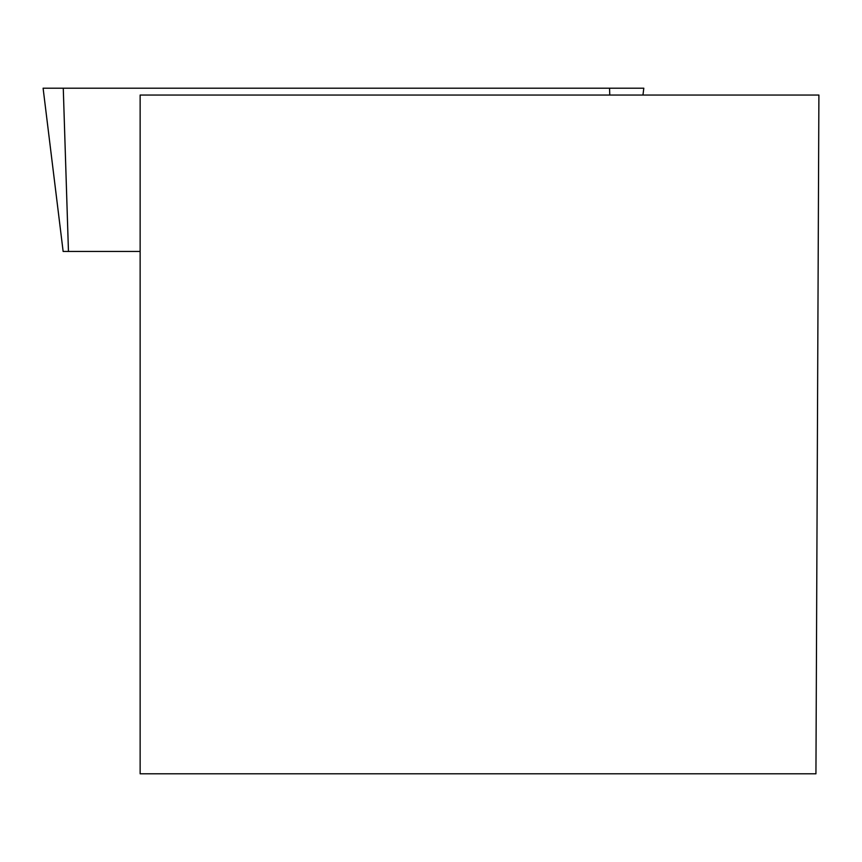 <?xml version="1.0" encoding="UTF-8"?>
<svg xmlns="http://www.w3.org/2000/svg" width="862" height="862" viewBox="0 0 862 862"><rect width="100%" height="100%" fill="white"/><g stroke="black" fill="none" stroke-linecap="round" stroke-linejoin="round"><path stroke-width="1.29" d="M140.14 251.456L63.141 251.456L43.1 88.193L643.806 88.193L642.966 95.046M140.14 95.046L818.9 95.046L815.937 773.807L140.14 773.807L140.14 95.046M68.454 251.456L63.271 88.193L642.88 88.193L609.553 88.193L609.779 95.046"/></g></svg>
